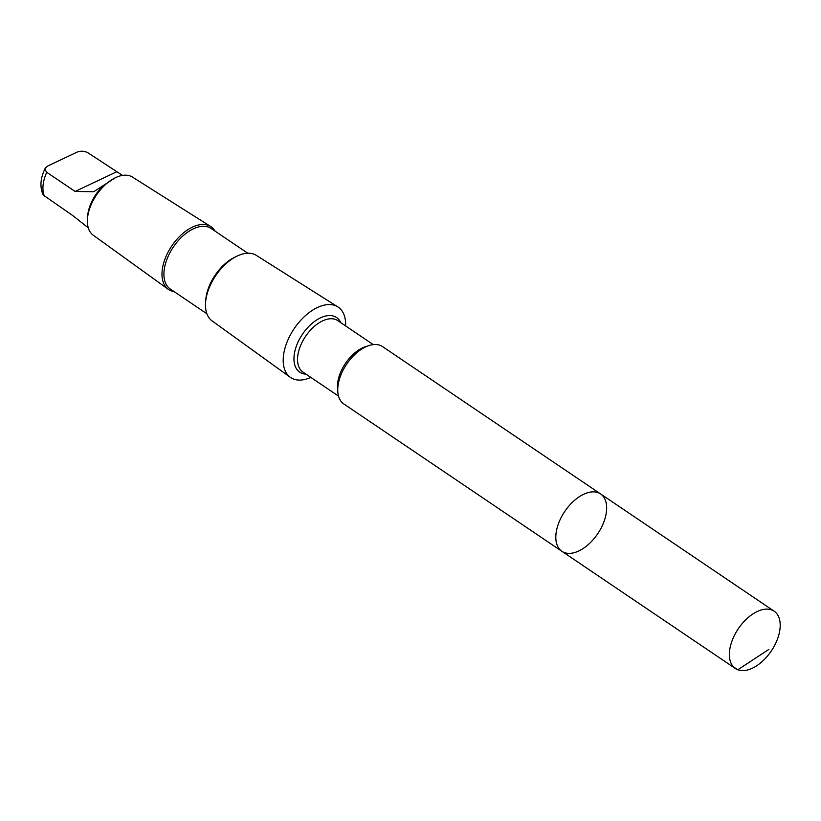 <?xml version="1.0" encoding="UTF-8"?>
<svg xmlns="http://www.w3.org/2000/svg" width="821" height="821" viewBox="0 0 821 821"><rect width="100%" height="100%" fill="white"/><g stroke="black" fill="none" stroke-linecap="round" stroke-linejoin="round"><path stroke-width="1.23" d="M561.862 551.281L343.783 403.932A34.595 19.889 -56 0 1 346.678 364.124A34.595 19.889 -56 0 1 382.524 346.595L600.603 493.944A34.595 19.899 124 0 0 564.745 511.473A34.595 19.899 124 0 0 561.862 551.281A34.595 19.899 124 0 0 594.999 537.468A34.595 19.899 124 0 0 600.603 493.944A34.595 19.899 124 0 0 564.745 511.473A34.595 19.899 124 0 0 561.862 551.281L735.421 668.551A34.605 19.899 -56 0 1 741.024 625.027A34.605 19.899 -56 0 1 774.162 611.204A34.605 19.899 -56 0 1 768.548 654.727A34.605 19.899 -56 0 1 735.421 668.551M122.503 175.407L87.929 152.788C84.532 150.992 80.992 150.736 77.287 152.018L47.269 166.232L45.36 168.018L44.939 169.516L46.746 172.297L75.122 191.467L93.748 191.704L115.299 177.777M310.831 377.403A42.487 24.425 -56 0 1 290.285 377.291A42.487 24.425 -56 0 1 294.175 328.657A42.487 24.425 -56 0 1 337.841 306.9A42.487 24.425 -56 0 1 345.62 325.927M290.285 377.291L212.085 320.908A39.541 22.742 -56 0 1 205.558 302.733A39.541 22.742 -56 0 1 237.053 256.111A39.541 22.742 -56 0 1 256.357 255.382L337.841 306.9M205.558 302.733L205.732 300.25A36.524 20.997 -56 0 1 234.816 257.199L237.053 256.111M206.882 313.755L170.306 289.043A36.524 20.997 -56 0 1 173.354 247.018A36.524 20.997 -56 0 1 211.202 228.515L247.778 253.227M174.185 291.66A37.899 21.787 -56 0 1 168.295 289.331A37.899 21.787 -56 0 1 171.763 245.951A37.899 21.787 -56 0 1 210.72 226.545A37.899 21.787 -56 0 1 215.081 231.142M168.295 289.331L93.225 235.196A35.067 20.166 -56 0 1 87.437 219.084A35.067 20.166 -56 0 1 115.371 177.736A35.067 20.166 -56 0 1 132.489 177.09L210.72 226.545M87.437 219.084L87.621 216.405A31.814 18.288 -56 0 1 102.04 186.952M88.268 227.838L73.059 215.769L43.185 195.008C39.654 186.962 40.332 178.044 45.237 168.254M733.379 666.796L737.802 669.782L768.877 649.401M337.729 389.975A31.065 17.867 -56 0 1 367.315 346.175M338.509 396.102L302.97 372.098A31.065 17.867 -56 0 1 305.566 336.353A31.065 17.867 -56 0 1 337.759 320.611L373.298 344.625M305.997 374.13A32.953 18.945 -56 0 1 302.456 334.25A32.953 18.945 -56 0 1 340.777 322.653M44.693 196.599A31.814 18.288 -56 0 1 46.746 172.297M75.122 191.467L116.305 171.958M600.603 493.944L774.162 611.204"/></g></svg>
